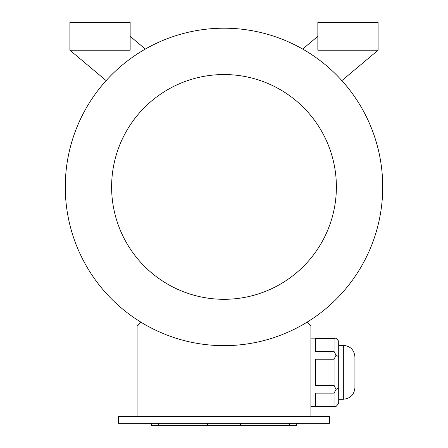 <?xml version="1.0" encoding="UTF-8"?>
<svg xmlns="http://www.w3.org/2000/svg" width="448" height="448" viewBox="0 0 448 448"><rect width="100%" height="100%" fill="white"/><g stroke="black" fill="none" stroke-linecap="round" stroke-linejoin="round"><path stroke-width="0.67" d="M329.437 423.282L118.563 423.282L118.563 416.332L329.437 416.332L329.437 423.282M334.068 338.419L315.532 338.419L315.532 351.49L334.068 351.49L334.068 338.419L336.05 338.122L338.705 341.191L338.705 403.418L336.05 406.482L310.895 406.482M334.068 351.49L336.05 355.214L334.068 359.229L315.532 359.229L315.532 385.375L334.068 385.375L334.068 359.229M338.705 356.748L336.05 355.214M334.068 385.375L336.05 389.39L334.068 393.114L315.532 393.114L315.532 406.19L334.068 406.19L334.068 393.114M338.705 387.862L336.05 389.39M334.068 406.19L336.05 406.482M147.414 325.959L137.105 325.959L137.105 416.332M307.104 322.162L310.895 325.959L310.895 416.332M310.895 325.959L300.586 325.959M145.342 49.05L130.15 36.305M69.905 50.21L69.905 22.4L130.15 22.4L130.15 50.21L69.905 50.21L106.131 80.606M317.85 50.21L317.85 22.4L378.095 22.4L378.095 50.21L317.85 50.21M341.869 80.606L378.095 50.21M317.85 36.305L302.658 49.05M224 345.654A158.732 158.732 0 0 0 361.463 107.559A158.732 158.732 0 0 0 86.537 107.559A158.732 158.732 0 0 0 224 345.654M224 299.309A112.386 112.386 0 0 0 321.328 130.732A112.386 112.386 0 0 0 126.672 130.732A112.386 112.386 0 0 0 224 299.309M140.896 322.162L137.105 325.959M338.705 345.358L343.336 345.358C350.375 346.046 354.239 349.905 354.922 356.944C354.239 349.905 350.375 346.046 343.336 345.358L343.336 399.252C350.375 398.563 354.239 394.699 354.922 387.666L354.922 356.944L354.922 387.666C354.239 394.699 350.375 398.563 343.336 399.252L338.705 399.252M296.33 423.282L296.33 425.6L151.67 425.6L151.67 423.282M289.542 425.6L289.542 423.282M240.386 425.6L240.386 423.282M207.614 425.6L207.614 423.282M158.458 425.6L158.458 423.282M336.05 338.122L310.895 338.122"/></g></svg>
